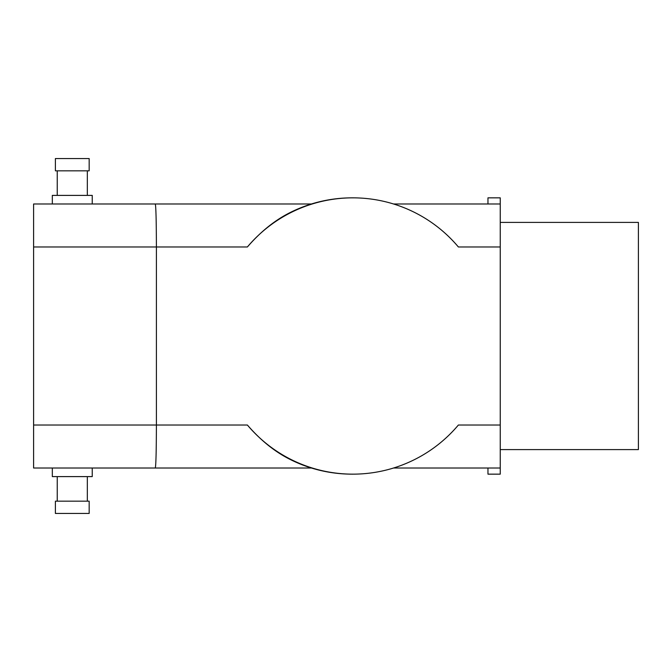 <?xml version="1.0" encoding="UTF-8"?>
<svg xmlns="http://www.w3.org/2000/svg" width="672" height="672" viewBox="0 0 672 672"><rect width="100%" height="100%" fill="white"/><g stroke="black" fill="none" stroke-linecap="round" stroke-linejoin="round"><path stroke-width="1.01" d="M89.166 513.45L55.398 513.45L55.398 501.169L89.166 501.169L89.166 513.45M393.557 468.014L500.245 468.014L500.245 425.032L458.38 425.032A138.155 137.97 -90 0 1 247.388 425.032C259.837 439.421 273.126 450.391 287.272 457.951A138.155 137.97 -90 0 0 352.094 474.155L352.884 474.155M311.413 468.014L155.291 468.014C155.963 465.41 156.332 451.088 156.4 425.032L156.4 246.968L247.388 246.968C259.82 232.596 273.109 221.626 287.272 214.049A138.155 137.97 -90 0 1 352.094 197.845L352.884 197.845A138.155 137.97 -90 0 1 458.38 246.968L500.245 246.968L500.245 203.986L393.557 203.986M247.388 425.032L33.6 425.032L33.6 246.968L156.4 246.968C156.332 220.912 155.963 206.59 155.291 203.986L311.413 203.986M247.388 246.968A138.155 137.97 -90 0 1 352.884 197.845M500.245 449.593L638.4 449.593L638.4 222.407L500.245 222.407M500.245 468.014L500.245 474.155L487.964 474.155L487.964 468.014M33.6 468.014L52.324 468.014L52.324 476.608L92.24 476.608L92.24 468.014L155.291 468.014L33.6 468.014L33.6 425.032M155.291 203.986L92.24 203.986L92.24 195.392L52.324 195.392L52.324 203.986L33.6 203.986L155.291 203.986M89.166 158.55L55.398 158.55L55.398 170.831L89.166 170.831L89.166 158.55M33.6 246.968L33.6 203.986M500.245 425.032L500.245 246.968M487.964 203.986L487.964 197.845L500.245 197.845L500.245 203.986M57.238 170.831L57.238 195.392M87.326 170.831L87.326 195.392M87.326 501.169L87.326 476.608M57.238 501.169L57.238 476.608"/></g></svg>
